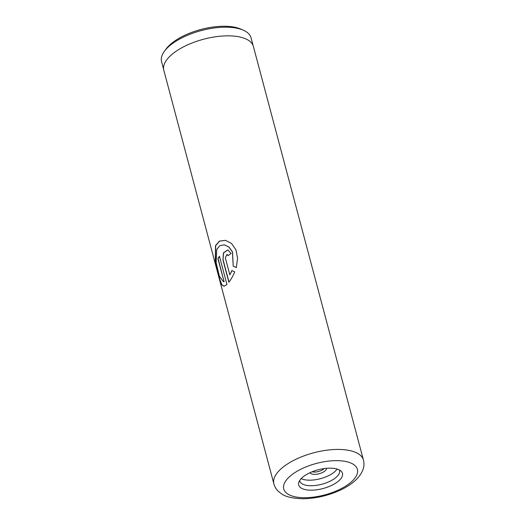 <?xml version="1.0" encoding="UTF-8"?>
<svg xmlns="http://www.w3.org/2000/svg" width="525" height="525" viewBox="0 0 525 525"><rect width="100%" height="100%" fill="white"/><g stroke="black" fill="none" stroke-linecap="round" stroke-linejoin="round"><path stroke-width="0.79" d="M163.656 69.477L161.562 61.615A46.298 19.786 -14.9 0 1 164.469 51.168L166.097 48.969A43.87 18.749 -14.9 0 1 223.847 26.25A43.87 18.749 -14.9 0 1 240.817 29.085L243.324 30.188A46.298 19.786 -14.9 0 1 251.042 37.807L253.135 45.668M164.469 51.168A46.298 19.786 -14.9 0 1 225.415 27.188A46.298 19.786 -14.9 0 1 243.324 30.188M309.98 472.723A8.623 3.682 165.1 0 0 314.619 474.377A8.623 3.682 165.1 0 0 326.563 468.313M312.211 471.765A7.547 3.229 165.1 0 0 314.587 472.054A7.547 3.229 165.1 0 0 324.148 468.589M329.917 468.156A22.641 9.673 -14.9 0 1 341.165 471.227A22.641 9.673 -14.9 0 1 335.534 483.256A22.641 9.673 -14.9 0 1 311.227 490.186A22.641 9.673 -14.9 0 1 298.751 482.514A22.641 9.673 -14.9 0 1 329.917 468.156M299.67 480.533A20.58 8.794 165.1 0 0 299.762 481.012A20.58 8.794 165.1 0 0 311.154 485.73A20.58 8.794 165.1 0 0 331.334 480.559A20.58 8.794 165.1 0 0 339.544 470.426A20.58 8.794 165.1 0 0 339.386 469.967M301.192 478.61A20.58 8.794 165.1 0 0 309.684 480.191A20.58 8.794 165.1 0 0 337.116 469.055M226.938 284.478L219.43 256.259A46.338 19.806 165.1 0 0 217.895 258.497L224.044 281.59L223.433 281.715L219.338 276.13L216.116 262.598L216.733 249.454L219.785 245.68L224.208 244.801L228.88 247.032L232.431 251.967L233.212 266.149L236.276 267.527L237.595 258.339L235.955 249.867L231.525 243.469L225.455 240.319L219.496 241.093L215.486 245.667L215.289 262.119L219.588 279.261L221.602 284.616L224.004 286.315L226.938 284.478M229.865 274.857L225.337 257.834L226.971 254.435L228.053 255.629A46.338 19.806 165.1 0 1 231.112 253.483L227.837 249.887L223.433 252.86L222.994 260.072L228.887 282.227C230.987 279.543 232.942 276.098 234.754 271.878L231.853 270.539L229.865 274.857L232.011 270.565M273.879 483.892L163.826 70.297A46.338 19.806 -14.9 0 1 182.319 47.486A46.338 19.806 -14.9 0 1 227.738 35.838A46.338 19.806 -14.9 0 1 253.391 46.469L363.438 460.064A46.338 19.806 -14.9 0 0 337.785 449.433A46.338 19.806 -14.9 0 0 292.366 461.088A46.338 19.806 -14.9 0 0 273.879 483.892C274.746 486.97 276.353 489.562 278.703 491.669L281.334 493.697C285.469 496.794 292.674 498.474 302.951 498.75C316.168 498.527 328.985 495.475 341.408 489.608C347.511 486.649 352.544 483.223 356.521 479.338C362.854 472.671 365.164 466.246 363.438 460.064M227.049 254.448L228.172 255.537M227.909 249.9L223.584 252.919L222.994 260.072M223.171 260.078L229.012 282.05M225.507 240.332L219.621 241.132L215.663 245.674L215.473 261.995L219.745 279.07L221.747 284.478L224.109 286.302M219.476 256.436A46.134 19.714 165.1 0 0 218.085 258.484L217.895 258.497M218.085 258.484L224.044 281.59M224.234 281.577L223.538 281.702M224.28 244.814L229.005 247.052L232.555 251.987L233.212 266.149M233.356 266.182L236.407 267.566M336.302 460.635A38.108 16.288 165.1 0 0 287.011 479.273A38.108 16.288 165.1 0 0 304.841 497.713A38.108 16.288 165.1 0 0 354.132 479.076A38.108 16.288 165.1 0 0 336.302 460.635"/></g></svg>
